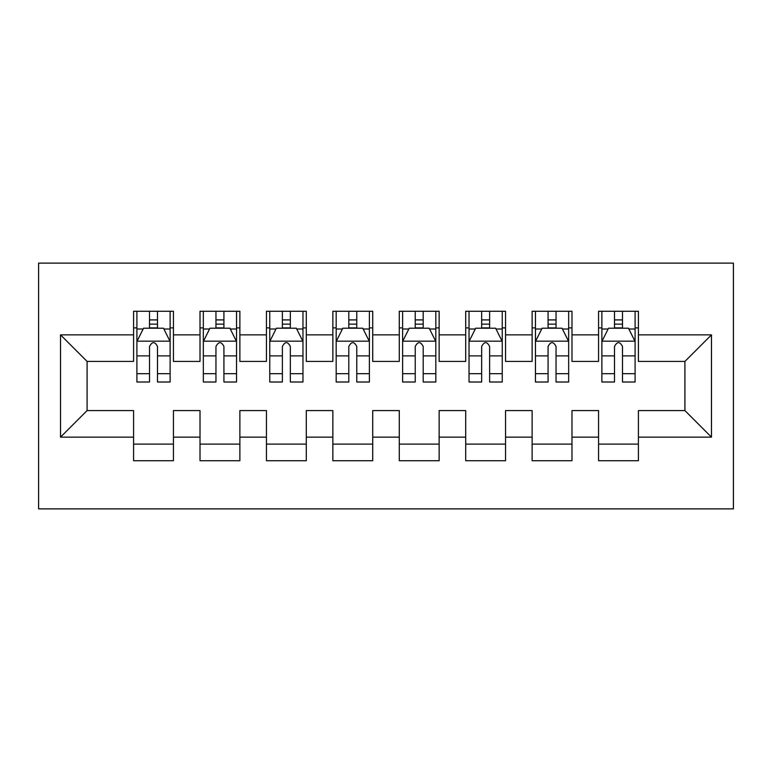 <?xml version="1.0" encoding="UTF-8"?>
<svg xmlns="http://www.w3.org/2000/svg" width="772" height="772" viewBox="0 0 772 772"><rect width="100%" height="100%" fill="white"/><g stroke="black" fill="none" stroke-linecap="round" stroke-linejoin="round"><path stroke-width="1.16" d="M38.6 508.883L733.4 508.883L733.4 263.117L38.6 263.117L38.6 508.883M60.525 437.145L60.525 334.855L133.585 334.855L133.585 361.421L87.091 361.421L87.091 410.579L60.525 437.145L133.585 437.145L133.585 460.73L173.439 460.73L173.439 437.145L200.016 437.145L200.016 460.73L239.87 460.73L239.87 437.145L266.437 437.145L266.437 460.73L306.291 460.73L306.291 437.145L332.857 437.145L332.857 460.73L372.712 460.73L372.712 437.145L399.288 437.145L399.288 460.73L439.143 460.73L439.143 437.145L465.709 437.145L465.709 460.73L505.563 460.73L505.563 437.145L532.13 437.145L532.13 460.73L571.984 460.73L571.984 437.145L598.561 437.145L598.561 460.73L638.415 460.73L638.415 410.579L684.909 410.579L684.909 361.421L638.415 361.421L638.415 334.855L711.475 334.855L711.475 437.145L638.415 437.145M638.415 334.855L638.415 311.27L598.561 311.27L598.561 334.855L571.984 334.855L571.984 311.27L532.13 311.27L532.13 334.855L505.563 334.855L505.563 311.27L465.709 311.27L465.709 334.855L439.143 334.855L439.143 311.27L399.288 311.27L399.288 334.855L372.712 334.855L372.712 311.27L332.857 311.27L332.857 334.855L306.291 334.855L306.291 311.27L266.437 311.27L266.437 334.855L239.87 334.855L239.87 311.27L200.016 311.27L200.016 334.855L173.439 334.855L173.439 311.27L133.585 311.27L133.585 334.855M571.984 437.145L571.984 410.579L598.561 410.579L598.561 437.145M711.475 334.855L684.909 361.421M505.563 437.145L505.563 410.579L532.13 410.579L532.13 437.145M598.561 334.855L598.561 361.421L571.984 361.421L571.984 334.855M439.143 437.145L439.143 410.579L465.709 410.579L465.709 437.145M532.13 334.855L532.13 361.421L505.563 361.421L505.563 334.855M372.712 437.145L372.712 410.579L399.288 410.579L399.288 437.145M465.709 334.855L465.709 361.421L439.143 361.421L439.143 334.855M306.291 437.145L306.291 410.579L332.857 410.579L332.857 437.145M399.288 334.855L399.288 361.421L372.712 361.421L372.712 334.855M239.87 437.145L239.87 410.579L266.437 410.579L266.437 437.145M332.857 334.855L332.857 361.421L306.291 361.421L306.291 334.855M173.439 437.145L173.439 410.579L200.016 410.579L200.016 437.145M266.437 334.855L266.437 361.421L239.87 361.421L239.87 334.855M87.091 410.579L133.585 410.579L133.585 437.145M200.016 334.855L200.016 361.421L173.439 361.421L173.439 334.855M598.561 327.878L601.88 327.878M635.095 327.878L638.415 327.878M532.13 327.878L535.459 327.878M568.665 327.878L571.984 327.878M465.709 327.878L469.029 327.878M502.244 327.878L505.563 327.878M399.288 327.878L402.608 327.878M435.823 327.878L439.143 327.878M332.857 327.878L336.177 327.878M369.392 327.878L372.712 327.878M266.437 327.878L269.756 327.878M302.971 327.878L306.291 327.878M200.016 327.878L203.335 327.878M236.541 327.878L239.87 327.878M133.585 327.878L136.905 327.878M170.12 327.878L173.439 327.878M133.585 444.122L173.439 444.122M200.016 444.122L239.87 444.122M266.437 444.122L306.291 444.122M332.857 444.122L372.712 444.122M399.288 444.122L439.143 444.122M465.709 444.122L505.563 444.122M532.13 444.122L571.984 444.122M598.561 444.122L638.415 444.122M60.525 334.855L87.091 361.421M684.909 410.579L711.475 437.145M157.498 319.907L149.527 319.907M170.12 373.687L157.498 373.687L157.498 382.015L170.12 382.015L170.12 341.494L163.481 328.206L143.553 328.206L136.905 341.494L136.905 382.015L149.527 382.015L149.527 373.687L136.905 373.687M136.905 341.494L136.905 311.27M170.12 341.494L170.12 311.27M149.527 328.206L149.527 311.27M157.498 311.27L157.498 328.206M157.498 373.687L157.498 346.474C154.844 341.359 152.19 341.359 149.527 346.474L149.527 373.687M157.498 327.878L149.527 327.878M223.928 319.907L215.957 319.907M236.541 373.687L223.928 373.687L223.928 382.015L236.541 382.015L236.541 341.494L229.902 328.206L209.974 328.206L203.335 341.494L203.335 382.015L215.957 382.015L215.957 373.687L203.335 373.687M203.335 341.494L203.335 311.27M236.541 341.494L236.541 311.27M215.957 328.206L215.957 311.27M223.928 311.27L223.928 328.206M223.928 373.687L223.928 346.474C221.275 341.359 218.611 341.359 215.957 346.474L215.957 373.687M223.928 327.878L215.957 327.878M290.349 319.907L282.378 319.907M302.971 373.687L290.349 373.687L290.349 382.015L302.971 382.015L302.971 341.494L296.323 328.206L276.395 328.206L269.756 341.494L269.756 382.015L282.378 382.015L282.378 373.687L269.756 373.687M269.756 341.494L269.756 311.27M302.971 341.494L302.971 311.27M282.378 328.206L282.378 311.27M290.349 311.27L290.349 328.206M290.349 373.687L290.349 346.474C287.695 341.359 285.042 341.359 282.378 346.474L282.378 373.687M290.349 327.878L282.378 327.878M356.77 319.907L348.799 319.907M369.392 373.687L356.77 373.687L356.77 382.015L369.392 382.015L369.392 341.494L362.753 328.206L342.826 328.206L336.177 341.494L336.177 382.015L348.799 382.015L348.799 373.687L336.177 373.687M336.177 341.494L336.177 311.27M369.392 341.494L369.392 311.27M348.799 328.206L348.799 311.27M356.77 311.27L356.77 328.206M356.77 373.687L356.77 346.474C354.116 341.359 351.463 341.359 348.799 346.474L348.799 373.687M356.77 327.878L348.799 327.878M423.201 319.907L415.23 319.907M435.823 373.687L423.201 373.687L423.201 382.015L435.823 382.015L435.823 341.494L429.174 328.206L409.247 328.206L402.608 341.494L402.608 382.015L415.23 382.015L415.23 373.687L402.608 373.687M402.608 341.494L402.608 311.27M435.823 341.494L435.823 311.27M415.23 328.206L415.23 311.27M423.201 311.27L423.201 328.206M423.201 373.687L423.201 346.474C420.547 341.359 417.884 341.359 415.23 346.474L415.23 373.687M423.201 327.878L415.23 327.878M489.622 319.907L481.651 319.907M502.244 373.687L489.622 373.687L489.622 382.015L502.244 382.015L502.244 341.494L495.605 328.206L475.677 328.206L469.029 341.494L469.029 382.015L481.651 382.015L481.651 373.687L469.029 373.687M469.029 341.494L469.029 311.27M502.244 341.494L502.244 311.27M481.651 328.206L481.651 311.27M489.622 311.27L489.622 328.206M489.622 373.687L489.622 346.474C486.968 341.359 484.314 341.359 481.651 346.474L481.651 373.687M489.622 327.878L481.651 327.878M556.043 319.907L548.072 319.907M568.665 373.687L556.043 373.687L556.043 382.015L568.665 382.015L568.665 341.494L562.026 328.206L542.098 328.206L535.459 341.494L535.459 382.015L548.072 382.015L548.072 373.687L535.459 373.687M535.459 341.494L535.459 311.27M568.665 341.494L568.665 311.27M548.072 328.206L548.072 311.27M556.043 311.27L556.043 328.206M556.043 373.687L556.043 346.474C553.389 341.359 550.735 341.359 548.072 346.474L548.072 373.687M556.043 327.878L548.072 327.878M622.473 319.907L614.502 319.907M635.095 373.687L622.473 373.687L622.473 382.015L635.095 382.015L635.095 341.494L628.447 328.206L608.519 328.206L601.88 341.494L601.88 382.015L614.502 382.015L614.502 373.687L601.88 373.687M601.88 341.494L601.88 311.27M635.095 341.494L635.095 311.27M614.502 328.206L614.502 311.27M622.473 311.27L622.473 328.206M622.473 373.687L622.473 346.474C619.819 341.359 617.156 341.359 614.502 346.474L614.502 373.687M622.473 327.878L614.502 327.878M169.956 341.166L137.078 341.166M136.905 329.007L143.148 329.007M163.876 329.007L170.12 329.007M149.527 355.882L136.905 355.882M170.12 355.882L157.498 355.882M157.498 324.134L149.527 324.134M236.377 341.166L203.499 341.166M203.335 329.007L209.579 329.007M230.297 329.007L236.541 329.007M215.957 355.882L203.335 355.882M236.541 355.882L223.928 355.882M223.928 324.134L215.957 324.134M302.807 341.166L269.92 341.166M269.756 329.007L276 329.007M296.728 329.007L302.971 329.007M282.378 355.882L269.756 355.882M302.971 355.882L290.349 355.882M290.349 324.134L282.378 324.134M369.228 341.166L336.351 341.166M336.177 329.007L342.43 329.007M363.149 329.007L369.392 329.007M348.799 355.882L336.177 355.882M369.392 355.882L356.77 355.882M356.77 324.134L348.799 324.134M435.649 341.166L402.772 341.166M402.608 329.007L408.851 329.007M429.57 329.007L435.823 329.007M415.23 355.882L402.608 355.882M435.823 355.882L423.201 355.882M423.201 324.134L415.23 324.134M502.08 341.166L469.193 341.166M469.029 329.007L475.272 329.007M496 329.007L502.244 329.007M481.651 355.882L469.029 355.882M502.244 355.882L489.622 355.882M489.622 324.134L481.651 324.134M568.501 341.166L535.623 341.166M535.459 329.007L541.703 329.007M562.421 329.007L568.665 329.007M548.072 355.882L535.459 355.882M568.665 355.882L556.043 355.882M556.043 324.134L548.072 324.134M634.922 341.166L602.044 341.166M601.88 329.007L608.124 329.007M628.852 329.007L635.095 329.007M614.502 355.882L601.88 355.882M635.095 355.882L622.473 355.882M622.473 324.134L614.502 324.134"/></g></svg>

